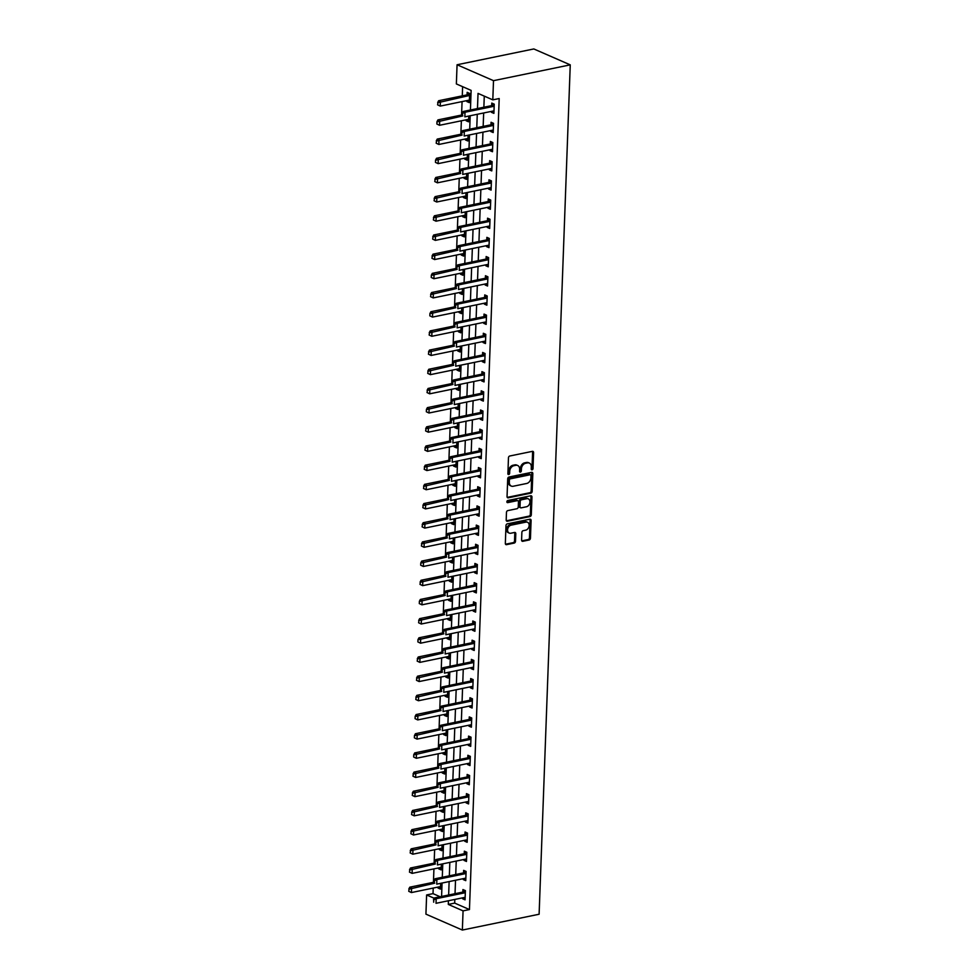 <?xml version="1.0" encoding="UTF-8"?>
<svg xmlns="http://www.w3.org/2000/svg" width="979" height="979" viewBox="0 0 979 979"><rect width="100%" height="100%" fill="white"/><g stroke="black" fill="none" stroke-linecap="round" stroke-linejoin="round"><path stroke-width="1.47" d="M532.087 469.834A1.114 0.832 113.6 0 0 533.004 468.598L533.592 452.604A1.591 1.187 113.6 0 0 532.38 451.356L509.79 456.006A1.591 1.187 113.6 0 0 508.468 457.768L507.893 473.775A1.114 0.832 113.6 0 0 509.643 473.408L509.716 471.34A5.079 3.794 113.6 0 1 513.914 465.698L515.798 465.306A5.079 3.794 113.6 0 1 517.658 465.478A5.079 3.794 113.6 0 1 519.641 469.296L519.568 471.376A1.114 0.832 113.6 0 0 521.317 471.009L521.403 468.941A5.079 3.794 113.6 0 1 525.588 463.287L527.473 462.896A5.079 3.794 113.6 0 1 529.333 463.067A5.079 3.794 113.6 0 1 531.316 466.897L531.242 468.965A1.114 0.832 113.6 0 0 532.087 469.834M531.291 469.345A1.114 0.832 113.6 0 0 532.013 468.17L532.6 452.163A1.591 1.187 113.6 0 0 532.405 451.343M507.93 474.154A1.114 0.832 113.6 0 0 508.664 472.979L508.737 470.911L509.716 471.34M519.616 471.743A1.114 0.832 113.6 0 0 520.338 470.581L520.412 468.513L521.403 468.941M521.599 540.053A1.591 1.187 113.6 0 0 522.798 541.301L529.137 539.992A1.591 1.187 113.6 0 0 530.447 538.23L531.095 520.461A1.591 1.187 113.6 0 0 529.896 519.213L507.293 523.863A1.591 1.187 113.6 0 0 505.984 525.625L505.335 543.406A1.591 1.187 113.6 0 0 506.535 544.654L514.195 543.076A1.591 1.187 113.6 0 0 515.505 541.314L515.786 533.702A1.591 1.187 113.6 0 0 514.587 532.454L510.781 533.237A4.246 3.17 113.6 0 1 509.239 533.09A4.246 3.17 113.6 0 1 507.709 528.905A4.246 3.17 113.6 0 1 511.075 525.172L525.956 522.113A4.246 3.17 113.6 0 1 527.51 522.26A4.246 3.17 113.6 0 1 529.039 526.433A4.246 3.17 113.6 0 1 525.662 530.165L523.19 530.679A1.591 1.187 113.6 0 0 521.868 532.441L521.599 540.053M454.819 899.444L454.684 903.103L469.455 909.552L463.067 910.874L462.357 930.05L539.111 914.239L570.255 64.859L533.812 48.95L457.071 64.761L456.361 83.937L471.132 90.398L470.422 109.991M469.455 909.552L499.192 98.536L492.804 99.858L493.502 80.67L570.255 64.859M530.851 493.147A1.591 1.187 113.6 0 0 532.16 491.385L532.821 473.616A1.591 1.187 113.6 0 0 531.609 472.367L509.019 477.018A1.591 1.187 113.6 0 0 507.709 478.78L507.049 496.561A1.591 1.187 113.6 0 0 508.248 497.809L530.851 493.147L529.872 492.718A1.591 1.187 113.6 0 0 531.181 490.956L531.83 473.175A1.591 1.187 113.6 0 0 531.634 472.355M531.952 497.038L531.303 514.807A1.591 1.187 113.6 0 1 529.994 516.569L507.391 521.232A1.591 1.187 113.6 0 1 506.192 519.984L506.473 512.372A1.591 1.187 113.6 0 1 507.783 510.61L516.949 508.725A1.591 1.187 113.6 0 0 518.258 506.951L518.442 501.909A1.591 1.187 113.6 0 0 517.242 500.661L507.697 502.631A1.114 0.832 113.6 0 1 507.783 500.514L530.753 495.79A1.591 1.187 113.6 0 1 531.952 497.038L530.973 496.598L530.324 514.379L531.303 514.807M484.275 96.126L483.871 107.225M483.663 112.977L483.161 126.401M482.953 132.153L482.463 145.59M482.255 151.341L481.754 164.766M481.546 170.517L481.056 183.954M480.848 189.706L480.359 203.13M480.138 208.882L479.649 222.319M479.441 228.07L478.951 241.495M478.731 247.246L478.241 260.683M478.033 266.435L477.544 279.859M477.324 285.611L476.834 299.048M476.626 304.799L476.137 318.224M475.916 323.976L475.427 337.412M475.219 343.164L474.729 356.589M474.509 362.34L474.02 375.777M473.812 381.529L473.322 394.953M473.114 400.705L472.612 414.141M472.404 419.893L471.915 433.318M471.707 439.069L471.205 452.506M470.997 458.258L470.507 471.682M470.299 477.434L469.798 490.871M469.59 496.622L469.1 510.047M468.892 515.798L468.39 529.235M468.182 534.975L467.693 548.411M467.485 554.163L466.983 567.587M466.775 573.339L466.285 586.776M466.077 592.528L465.588 605.952M465.368 611.704L464.878 625.14M464.67 630.892L464.181 644.317M463.96 650.068L463.471 663.505M463.263 669.257L462.773 682.681M462.553 688.433L462.064 701.87M461.855 707.621L461.366 721.046M461.146 726.797L460.656 740.234M460.448 745.986L459.959 759.41M459.738 765.162L459.249 778.599M459.041 784.35L458.551 797.775M458.343 803.526L457.842 816.963M457.634 822.715L457.144 836.139M456.936 841.891L456.434 855.328M456.226 861.079L455.737 874.504M455.529 880.256L455.027 893.692M491.47 111.361L491.434 112.304L493.905 113.368L494.236 104.166L491.776 103.089L491.678 105.573M490.773 130.55L490.736 131.48L493.196 132.557L493.538 123.342L491.066 122.277L490.981 124.761M490.063 149.726L490.026 150.656L492.498 151.733L492.829 142.53L490.369 141.453L490.283 143.937M489.365 168.914L489.329 169.844L491.788 170.921L492.131 161.706L489.671 160.642L489.573 163.126M488.656 188.09L488.619 189.02L491.091 190.097L491.421 180.895L488.962 179.818L488.876 182.302M487.958 207.279L487.921 208.209L490.381 209.286L490.724 200.071L488.264 199.006L488.166 201.49M487.248 226.455L487.212 227.385L489.684 228.462L490.014 219.259L487.554 218.182L487.469 220.667M486.551 245.643L486.514 246.573L488.974 247.65L489.316 238.435L486.857 237.359L486.759 239.855M485.841 264.82L485.817 265.75L488.276 266.826L488.607 257.624L486.147 256.547L486.061 259.031M485.143 284.008L485.107 284.938L487.566 286.015L487.909 276.8L485.449 275.723L485.351 278.22M484.434 303.184L484.409 304.114L486.869 305.191L487.199 295.988L484.74 294.912L484.654 297.396M483.736 322.372L483.699 323.303L486.159 324.379L486.502 315.165L484.042 314.088L483.944 316.584M483.026 341.549L483.002 342.479L485.462 343.556L485.792 334.353L483.332 333.276L483.247 335.76M482.329 360.737L482.292 361.667L484.752 362.744L485.094 353.529L482.635 352.452L482.537 354.936M481.619 379.913L481.595 380.843L484.054 381.92L484.385 372.718L481.925 371.641L481.839 374.125M480.922 399.102L480.885 400.032L483.345 401.109L483.687 391.894L481.227 390.817L481.13 393.301M480.224 418.278L480.187 419.208L482.647 420.285L482.977 411.082L480.518 410.005L480.432 412.489M479.514 437.466L479.477 438.396L481.937 439.461L482.28 430.258L479.82 429.181L479.722 431.666M478.817 456.642L478.78 457.572L481.24 458.649L481.582 449.447L479.11 448.37L479.025 450.854M478.107 475.831L478.07 476.761L480.53 477.825L480.873 468.623L478.413 467.546L478.315 470.03M477.409 495.007L477.373 495.937L479.832 497.014L480.175 487.811L477.703 486.734L477.617 489.219M476.7 514.183L476.663 515.125L479.135 516.19L479.465 506.987L477.006 505.91L476.908 508.395M476.002 533.371L475.965 534.301L478.425 535.378L478.768 526.164L476.296 525.099L476.21 527.583M475.292 552.548L475.256 553.49L477.728 554.555L478.058 545.352L475.598 544.275L475.513 546.759M474.595 571.736L474.558 572.666L477.018 573.743L477.36 564.528L474.901 563.463L474.803 565.948M473.885 590.912L473.848 591.842L476.32 592.919L476.651 583.717L474.191 582.64L474.105 585.124M473.187 610.101L473.151 611.031L475.61 612.108L475.953 602.893L473.493 601.828L473.395 604.312M472.478 629.277L472.441 630.207L474.913 631.284L475.243 622.081L472.784 621.004L472.698 623.488M471.78 648.465L471.743 649.395L474.203 650.472L474.546 641.257L472.086 640.193L471.988 642.677M471.07 667.641L471.046 668.571L473.506 669.648L473.836 660.446L471.376 659.369L471.291 661.853M470.373 686.83L470.336 687.76L472.796 688.837L473.138 679.622L470.679 678.545L470.581 681.041M469.663 706.006L469.639 706.936L472.098 708.013L472.429 698.81L469.969 697.733L469.883 700.218M468.965 725.194L468.929 726.124L471.388 727.201L471.731 717.986L469.271 716.909L469.174 719.406M468.256 744.37L468.231 745.3L470.691 746.377L471.021 737.175L468.562 736.098L468.476 738.582M467.558 763.559L467.521 764.489L469.981 765.566L470.324 756.351L467.864 755.274L467.766 757.77M466.848 782.735L466.824 783.665L469.284 784.742L469.614 775.539L467.154 774.462L467.069 776.947M466.151 801.923L466.114 802.853L468.574 803.93L468.917 794.715L466.457 793.639L466.359 796.123M465.453 821.1L465.417 822.03L467.876 823.106L468.207 813.904L465.747 812.827L465.661 815.311M464.744 840.288L464.707 841.218L467.167 842.295L467.509 833.08L465.049 832.003L464.952 834.487M464.046 859.464L464.009 860.394L466.469 861.471L466.812 852.268L464.34 851.192L464.254 853.676M463.336 878.652L463.3 879.583L465.759 880.647L466.102 871.445L463.642 870.368L463.544 872.852M462.639 897.829L462.602 898.759L465.062 899.836L465.404 890.633L462.932 889.556L462.847 892.04M462.614 86.666L462.272 95.856M462.064 101.608L461.574 115.032M461.366 120.784L460.864 134.221M460.656 139.973L460.167 153.397M459.959 159.149L459.457 172.585M459.249 178.337L458.759 191.762M458.551 197.513L458.05 210.95M457.842 216.702L457.352 230.126M457.144 235.878L456.642 249.302M456.434 255.054L455.945 268.491M455.737 274.242L455.247 287.667M455.027 293.419L454.537 306.855M454.329 312.607L453.84 326.031M453.62 331.783L453.13 345.22M452.922 350.971L452.433 364.396M452.212 370.148L451.723 383.584M451.515 389.336L451.025 402.761M450.805 408.512L450.316 421.949M450.107 427.701L449.618 441.125M449.398 446.877L448.908 460.314M448.7 466.065L448.211 479.49M448.003 485.241L447.501 498.678M447.293 504.43L446.803 517.854M446.595 523.606L446.094 537.043M445.886 542.794L445.396 556.219M445.188 561.97L444.686 575.407M444.478 581.159L443.989 594.583M443.781 600.335L443.279 613.772M443.071 619.523L442.581 632.948M442.373 638.7L441.872 652.136M441.664 657.888L441.174 671.313M440.966 677.064L440.464 690.489M440.256 696.24L439.767 709.677M439.559 715.429L439.069 728.853M438.849 734.605L438.359 748.042M438.151 753.793L437.662 767.218M437.442 772.969L436.952 786.406M436.744 792.158L436.255 805.582M436.034 811.334L435.545 824.771M435.337 830.522L434.847 843.947M434.627 849.699L434.138 863.135M433.93 868.887L433.44 882.312M433.22 888.063L433.024 893.643L440.146 896.752M466.848 100.617L466.824 101.547L469.284 102.624L469.614 93.421L467.154 92.344L467.069 94.828M466.151 119.805L466.114 120.735L468.574 121.8L468.794 116.036M465.441 138.981L465.417 139.911L467.876 140.988L468.084 135.224M464.744 158.157L464.707 159.1L467.167 160.164L467.387 154.401M464.034 177.346L464.009 178.276L466.469 179.353L466.677 173.589M463.336 196.522L463.3 197.452L465.759 198.529L465.98 192.765M462.626 215.71L462.602 216.64L465.062 217.717L465.27 211.953M461.929 234.887L461.892 235.817L464.352 236.894L464.572 231.13M461.231 254.075L461.195 255.005L463.654 256.082L463.862 250.318M460.522 273.251L460.485 274.181L462.945 275.258L463.165 269.494M459.824 292.44L459.787 293.37L462.247 294.446L462.455 288.683M459.114 311.616L459.078 312.546L461.55 313.623L461.758 307.859M458.417 330.804L458.38 331.734L460.84 332.811L461.048 327.047M457.707 349.98L457.67 350.91L460.142 351.987L460.35 346.223M457.009 369.169L456.973 370.099L459.432 371.176L459.64 365.412M456.3 388.345L456.263 389.275L458.735 390.352L458.943 384.588M455.602 407.533L455.565 408.463L458.025 409.54L458.233 403.764M454.892 426.709L454.856 427.639L457.328 428.716L457.536 422.952M454.195 445.898L454.158 446.828L456.618 447.905L456.826 442.129M453.485 465.074L453.461 466.004L455.92 467.081L456.128 461.317M452.787 484.262L452.751 485.192L455.211 486.269L455.419 480.493M452.078 503.439L452.053 504.369L454.513 505.445L454.721 499.682M451.38 522.627L451.343 523.557L453.803 524.622L454.023 518.858M450.67 541.803L450.646 542.733L453.106 543.81L453.314 538.046M449.973 560.991L449.936 561.922L452.396 562.986L452.616 557.222M449.263 580.168L449.239 581.098L451.698 582.175L451.906 576.411M448.566 599.344L448.529 600.286L450.989 601.351L451.209 595.587M447.856 618.532L447.831 619.462L450.291 620.539L450.499 614.775M447.158 637.708L447.122 638.638L449.581 639.715L449.802 633.951M446.461 656.897L446.424 657.827L448.884 658.904L449.092 653.14M445.751 676.073L445.714 677.003L448.174 678.08L448.394 672.316M445.053 695.261L445.017 696.191L447.476 697.268L447.684 691.504M444.344 714.437L444.307 715.368L446.767 716.444L446.987 710.681M443.646 733.626L443.609 734.556L446.069 735.633L446.277 729.869M442.936 752.802L442.9 753.732L445.372 754.809L445.58 749.045M442.239 771.99L442.202 772.92L444.662 773.997L444.87 768.234M441.529 791.167L441.492 792.097L443.964 793.174L444.172 787.41M440.831 810.355L440.795 811.285L443.254 812.362L443.463 806.598M440.122 829.531L440.085 830.461L442.557 831.538L442.765 825.774M439.424 848.72L439.387 849.65L441.847 850.727L442.055 844.95M438.714 867.896L438.678 868.826L441.15 869.903L441.358 864.139M438.017 887.084L437.98 888.014L440.44 889.091L440.648 883.315M462.357 930.05L425.926 914.141L426.624 894.953L434.235 898.281M433.024 893.643L426.624 894.953M448.419 900.753L448.296 904.412L463.067 910.874M492.804 99.858L478.033 93.397L477.471 108.547M477.262 114.298L476.773 127.723M476.565 133.474L476.063 146.911M475.855 152.663L475.366 166.087M475.158 171.839L474.656 185.276M474.448 191.027L473.958 204.452M473.75 210.204L473.249 223.64M473.041 229.392L472.551 242.816M472.343 248.568L471.841 261.993M471.633 267.744L471.144 281.181M470.936 286.933L470.446 300.357M470.226 306.109L469.736 319.546M469.528 325.297L469.039 338.722M468.819 344.473L468.329 357.91M468.121 363.662L467.632 377.086M467.411 382.838L466.922 396.275M466.714 402.026L466.224 415.451M466.004 421.203L465.514 434.639M465.306 440.391L464.817 453.815M464.597 459.567L464.107 473.004M463.899 478.755L463.41 492.18M463.202 497.932L462.7 511.368M462.492 517.12L462.002 530.545M461.794 536.296L461.293 549.733M461.085 555.485L460.595 568.909M460.387 574.661L459.885 588.098M459.677 593.849L459.188 607.274M458.98 613.025L458.478 626.462M458.27 632.214L457.78 645.638M457.572 651.39L457.071 664.827M456.863 670.578L456.373 684.003M456.165 689.754L455.663 703.179M455.455 708.931L454.966 722.367M454.758 728.119L454.268 741.544M454.048 747.295L453.558 760.732M453.35 766.484L452.861 779.908M452.641 785.66L452.151 799.097M451.943 804.848L451.454 818.273M451.233 824.024L450.744 837.461M450.536 843.213L450.046 856.637M449.826 862.389L449.337 875.826M449.128 881.577L448.639 895.002M493.502 80.67L457.071 64.761M441.578 896.458L442.067 883.034M442.288 877.282L442.777 863.845M442.985 858.093L443.475 844.669M443.683 838.917L444.185 825.481M444.393 819.729L444.882 806.304M445.09 800.553L445.592 787.116M445.8 781.364L446.289 767.94M446.497 762.188L446.999 748.751M447.207 743L447.697 729.575M447.905 723.824L448.406 710.387M448.615 704.635L449.104 691.211M449.312 685.459L449.814 672.022M450.022 666.271L450.511 652.846M450.719 647.095L451.209 633.658M451.429 627.906L451.919 614.482M452.127 608.73L452.616 595.293M452.836 589.542L453.326 576.117M453.534 570.365L454.023 556.929M454.244 551.177L454.733 537.752M454.941 532.001L455.431 518.564M455.651 512.812L456.141 499.388M456.349 493.636L456.838 480.212M457.058 474.46L457.548 461.023M457.756 455.272L458.245 441.847M458.453 436.096L458.955 422.659M459.163 416.907L459.653 403.483M459.861 397.731L460.363 384.294M460.571 378.543L461.06 365.118M461.268 359.366L461.77 345.93M461.978 340.178L462.467 326.753M462.675 321.002L463.177 307.565M463.385 301.813L463.875 288.389M464.083 282.637L464.584 269.201M464.792 263.449L465.282 250.024M465.49 244.273L465.992 230.836M466.2 225.084L466.689 211.66M466.897 205.908L467.387 192.471M467.607 186.72L468.097 173.295M468.305 167.544L468.794 154.107M469.014 148.355L469.504 134.931M469.712 129.179L470.201 115.742M454.684 903.103L448.296 904.412M466.824 101.547L469.345 101.033M466.114 120.735L468.635 120.209M465.417 139.911L467.938 139.397M464.707 159.1L467.228 158.574M464.009 178.276L466.53 177.762M463.3 197.452L465.82 196.938M462.602 216.64L465.123 216.126M461.892 235.817L464.413 235.303M461.195 255.005L463.716 254.479M460.485 274.181L463.006 273.667M459.787 293.37L462.308 292.843M459.078 312.546L461.598 312.032M458.38 331.734L460.901 331.208M457.67 350.91L460.191 350.396M456.973 370.099L459.494 369.572M456.263 389.275L458.784 388.761M455.565 408.463L458.086 407.937M454.856 427.639L457.377 427.125M454.158 446.828L456.679 446.302M453.461 466.004L455.969 465.49M452.751 485.192L455.272 484.666M452.053 504.369L454.574 503.855M451.343 523.557L453.864 523.031M450.646 542.733L453.167 542.219M449.936 561.922L452.457 561.395M449.239 581.098L451.76 580.584M448.529 600.286L451.05 599.76M447.831 619.462L450.352 618.948M447.122 638.638L449.642 638.124M446.424 657.827L448.945 657.313M445.714 677.003L448.235 676.489M445.017 696.191L447.538 695.677M444.307 715.368L446.828 714.854M443.609 734.556L446.13 734.03M442.9 753.732L445.421 753.218M442.202 772.92L444.723 772.394M441.492 792.097L444.013 791.583M440.795 811.285L443.316 810.759M440.085 830.461L442.606 829.947M439.387 849.65L441.908 849.123M438.678 868.826L441.199 868.312M437.98 888.014L440.501 887.488M491.434 112.304L493.954 111.777M490.736 131.48L493.257 130.966M490.026 150.656L492.547 150.142M489.329 169.844L491.85 169.33M488.619 189.02L491.14 188.506M487.921 208.209L490.442 207.683M487.212 227.385L489.733 226.871M486.514 246.573L489.035 246.047M485.817 265.75L488.325 265.236M485.107 284.938L487.628 284.412M484.409 304.114L486.93 303.6M483.699 323.303L486.22 322.776M483.002 342.479L485.523 341.965M482.292 361.667L484.813 361.141M481.595 380.843L484.115 380.329M480.885 400.032L483.406 399.505M480.187 419.208L482.708 418.694M479.477 438.396L481.998 437.87M478.78 457.572L481.301 457.058M478.07 476.761L480.591 476.235M477.373 495.937L479.894 495.423M476.663 515.125L479.184 514.599M475.965 534.301L478.486 533.788M475.256 553.49L477.776 552.964M474.558 572.666L477.079 572.152M473.848 591.842L476.369 591.328M473.151 611.031L475.672 610.517M472.441 630.207L474.962 629.693M471.743 649.395L474.264 648.869M471.046 668.571L473.555 668.057M470.336 687.76L472.857 687.234M469.639 706.936L472.159 706.422M468.929 726.124L471.45 725.598M468.231 745.3L470.752 744.786M467.521 764.489L470.042 763.963M466.824 783.665L469.345 783.151M466.114 802.853L468.635 802.327M465.417 822.03L467.938 821.516M464.707 841.218L467.228 840.692M464.009 860.394L466.53 859.88M463.3 879.583L465.82 879.056M462.602 898.759L465.123 898.245M529.333 463.067L528.342 462.639A5.079 3.794 113.6 0 0 526.494 462.467L527.473 462.896M520.412 468.513A5.079 3.794 113.6 0 1 524.609 462.859L526.494 462.467M517.658 465.478L516.667 465.049A5.079 3.794 113.6 0 0 514.819 464.878L515.798 465.306M508.737 470.911A5.079 3.794 113.6 0 1 512.935 465.27L514.819 464.878M508.248 497.809L507.269 497.381A1.591 1.187 113.6 0 0 507.269 497.381L529.872 492.718M530.997 475.635A1.114 0.832 113.6 0 0 530.153 474.754L510.316 478.841A1.114 0.832 113.6 0 0 509.398 480.077L509.325 482.268A5.079 3.794 113.6 0 0 511.307 486.086A5.079 3.794 113.6 0 0 513.167 486.257L526.726 483.467A5.079 3.794 113.6 0 0 530.912 477.813L530.997 475.635M529.884 474.631A1.114 0.832 113.6 0 0 529.174 474.325L530.153 474.754M511.307 486.086L510.328 485.657A5.079 3.794 113.6 0 1 508.334 481.827L508.419 479.649A1.114 0.832 113.6 0 1 509.337 478.413L529.174 474.325M507.391 521.232L506.412 520.804A1.591 1.187 113.6 0 0 506.412 520.804L529.015 516.141A1.591 1.187 113.6 0 0 530.324 514.379M517.818 500.71L516.839 500.281A1.591 1.187 113.6 0 0 516.263 500.232L506.914 502.154M526.457 506.767A4.246 3.17 113.6 0 0 529.835 503.022A4.246 3.17 113.6 0 0 528.305 498.849A4.246 3.17 113.6 0 0 526.751 498.703L521.513 499.779A1.591 1.187 113.6 0 0 520.204 501.542L520.02 506.596A1.591 1.187 113.6 0 0 521.22 507.844L526.457 506.767M528.305 498.849L527.314 498.421A4.246 3.17 113.6 0 0 525.772 498.274L526.751 498.703M520.644 507.783L519.653 507.355A1.591 1.187 113.6 0 1 519.029 506.167L519.213 501.113A1.591 1.187 113.6 0 1 520.534 499.351L525.772 498.274M530.973 496.598A1.591 1.187 113.6 0 0 530.777 495.778M527.51 522.26L526.518 521.819A4.246 3.17 113.6 0 0 524.977 521.685L525.956 522.113M509.239 533.09L508.248 532.662A4.246 3.17 113.6 0 1 506.718 528.476A4.246 3.17 113.6 0 1 510.096 524.744L524.977 521.685M506.535 544.654L505.556 544.226A1.591 1.187 113.6 0 0 505.556 544.226L513.204 542.647A1.591 1.187 113.6 0 0 514.526 540.873L514.795 533.274A1.591 1.187 113.6 0 0 514.599 532.454M522.798 541.301L521.807 540.873A1.591 1.187 113.6 0 0 521.807 540.873L528.146 539.564A1.591 1.187 113.6 0 0 529.455 537.801L530.116 520.02A1.591 1.187 113.6 0 0 529.92 519.2M469.553 93.384L467.167 94.767A1.615 1.212 -66.4 0 1 466.775 94.926L438.641 100.727L440.403 101.498L440.244 106.099L468.378 100.299A1.615 1.212 -66.4 0 1 468.77 100.299L469.357 100.396M437.882 104.973L440.244 106.099L437.589 104.839L437.968 102.673L437.589 104.839M469.553 95.196L468.941 95.55A1.615 1.212 -66.4 0 1 468.549 95.697L437.968 102.673M437.674 102.538L438.641 100.727M462.577 113.417L462.504 115.718L462.577 113.417L465.025 112.242L463.251 111.471L491.397 105.671A1.615 1.212 113.6 0 0 491.788 105.524L494.175 104.141M493.979 111.153L493.379 111.043A1.615 1.212 113.6 0 0 493 111.055L464.854 116.844L465.025 112.242L493.171 106.454A1.615 1.212 113.6 0 0 493.563 106.295L494.175 105.94M463.251 111.471L462.284 113.283M462.235 114.898L437.931 119.903L439.706 120.674L439.534 125.288L467.681 119.487A1.615 1.212 -66.4 0 1 468.06 119.475L468.66 119.585M437.172 124.149L439.534 125.288L436.879 124.027L436.964 121.714L436.879 124.027M462.798 115.914L437.258 121.849M436.964 121.714L437.931 119.903M461.525 134.086L437.234 139.091L438.996 139.862L438.837 144.464L466.971 138.663A1.615 1.212 -66.4 0 1 467.362 138.663L467.95 138.761M436.475 143.338L438.837 144.464L436.181 143.203L436.561 141.037L436.181 143.203M462.1 135.102L436.561 141.037M436.267 140.903L437.234 139.091M460.828 153.262L436.524 158.268L438.298 159.039L438.127 163.64L466.273 157.852A1.615 1.212 -66.4 0 1 466.653 157.839L467.252 157.949M435.765 162.514L438.127 163.64L435.471 162.392L435.557 160.079L435.471 162.392M461.39 154.278L435.851 160.213M435.557 160.079L436.524 158.268M461.88 132.593L461.794 134.906L461.88 132.593L464.327 131.431L462.553 130.648L490.687 124.859A1.615 1.212 113.6 0 0 491.079 124.7L493.477 123.317M493.281 130.329L492.682 130.231A1.615 1.212 113.6 0 0 492.302 130.231L464.156 136.032L464.327 131.431L492.461 125.63A1.615 1.212 113.6 0 0 492.853 125.483L493.465 125.128M462.553 130.648L461.586 132.471M461.182 151.782L461.097 154.082L461.182 151.782L463.618 150.607L461.843 149.836L489.989 144.035A1.615 1.212 113.6 0 0 490.381 143.889L492.767 142.506M492.572 149.518L491.984 149.408A1.615 1.212 113.6 0 0 491.593 149.42L463.446 155.208L463.618 150.607L491.764 144.806A1.615 1.212 113.6 0 0 492.156 144.659L492.767 144.305M461.843 149.836L460.876 151.647M460.473 170.958L460.387 173.259L460.473 170.958L462.92 169.795L461.146 169.012L489.292 163.224A1.615 1.212 113.6 0 0 489.671 163.065L492.07 161.682M491.874 168.694L491.274 168.596A1.615 1.212 113.6 0 0 490.895 168.596L462.749 174.397L462.92 169.795L491.054 163.995A1.615 1.212 113.6 0 0 491.446 163.848L492.058 163.481M461.146 169.012L460.179 170.835M460.118 172.451L435.826 177.456L437.589 178.227L437.429 182.828L465.563 177.028A1.615 1.212 -66.4 0 1 465.955 177.028L466.542 177.126M435.068 181.702L437.429 182.828L434.774 181.568L435.153 179.39L434.774 181.568M460.693 173.467L435.153 179.39M434.86 179.267L435.826 177.456M459.775 190.146L459.689 192.447L459.775 190.146L462.21 188.971L460.436 188.201L488.582 182.4A1.615 1.212 113.6 0 0 488.974 182.253L491.36 180.87M491.164 187.882L490.577 187.772A1.615 1.212 113.6 0 0 490.185 187.784L462.039 193.573L462.21 188.971L490.357 183.171A1.615 1.212 113.6 0 0 490.748 183.024L491.36 182.669M460.436 188.201L459.469 190.012M459.42 191.627L435.117 196.632L436.891 197.403L436.72 202.004L464.866 196.216A1.615 1.212 -66.4 0 1 465.245 196.204L465.845 196.314M434.358 200.879L436.72 202.004L434.064 200.744L434.443 198.578L434.064 200.744M459.995 192.643L434.443 198.578M434.15 198.443L435.117 196.632M458.71 210.803L434.419 215.808L436.193 216.592L436.022 221.193L464.156 215.392A1.615 1.212 -66.4 0 1 464.548 215.392L465.147 215.49M433.66 220.067L436.022 221.193L433.367 219.932L433.746 217.754L433.367 219.932M459.286 211.831L433.746 217.754M433.452 217.632L434.419 215.808M458.013 229.992L433.709 234.997L435.484 235.768L435.312 240.369L463.459 234.581A1.615 1.212 -66.4 0 1 463.838 234.568L464.438 234.679M432.951 239.243L435.312 240.369L432.657 239.109L433.036 236.942L432.657 239.109M458.588 231.007L433.036 236.942M432.742 236.808L433.709 234.997M457.303 249.168L433.012 254.173L434.786 254.956L434.615 259.557L462.749 253.757A1.615 1.212 -66.4 0 1 463.14 253.757L463.74 253.855M432.253 258.419L434.615 259.557L431.959 258.297L432.339 256.119L431.959 258.297M457.878 250.196L432.339 256.119M432.045 255.996L433.012 254.173M456.606 268.356L432.302 273.361L434.076 274.132L433.905 278.734L462.051 272.945A1.615 1.212 -66.4 0 1 462.431 272.933L463.03 273.043M431.555 277.608L433.905 278.734L431.249 277.473L431.335 275.172L431.249 277.473M457.181 269.372L431.629 275.307M431.335 275.172L432.302 273.361M459.065 209.322L458.98 211.623L459.065 209.322L461.513 208.16L459.738 207.377L487.885 201.588A1.615 1.212 113.6 0 0 488.264 201.429L490.663 200.046M490.467 207.058L489.867 206.948A1.615 1.212 113.6 0 0 489.488 206.961L461.342 212.761L461.513 208.16L489.647 202.359A1.615 1.212 113.6 0 0 490.038 202.2L490.65 201.845M459.738 207.377L458.772 209.2M458.368 228.511L458.282 230.811L458.368 228.511L460.803 227.336L459.029 226.565L487.175 220.764A1.615 1.212 113.6 0 0 487.566 220.618L489.953 219.235M489.757 226.247L489.17 226.137A1.615 1.212 113.6 0 0 488.778 226.149L460.644 231.937L460.803 227.336L488.949 221.535A1.615 1.212 113.6 0 0 489.341 221.389L489.953 221.034M459.029 226.565L458.062 228.376M457.658 247.687L457.572 249.988L457.658 247.687L460.106 246.524L458.331 245.741L486.477 239.953A1.615 1.212 113.6 0 0 486.869 239.794L489.255 238.411M489.059 245.423L488.46 245.313A1.615 1.212 113.6 0 0 488.08 245.325L459.934 251.126L460.106 246.524L488.24 240.724A1.615 1.212 113.6 0 0 488.631 240.565L489.243 240.21M458.331 245.741L457.364 247.565M456.96 266.875L456.875 269.176L456.96 266.875L459.396 265.701L457.634 264.93L485.768 259.129A1.615 1.212 113.6 0 0 486.159 258.982L488.545 257.599M488.35 264.611L487.762 264.501A1.615 1.212 113.6 0 0 487.371 264.514L459.237 270.302L459.396 265.701L487.542 259.9A1.615 1.212 113.6 0 0 487.934 259.753L488.545 259.398M457.634 264.93L456.667 266.741M456.251 286.052L456.165 288.352L456.251 286.052L458.698 284.889L456.924 284.106L485.07 278.317A1.615 1.212 113.6 0 0 485.462 278.158L487.848 276.776M487.652 283.788L487.052 283.677A1.615 1.212 113.6 0 0 486.673 283.69L458.527 289.49L458.698 284.889L486.844 279.088A1.615 1.212 113.6 0 0 487.224 278.929L487.848 278.574M456.924 284.106L455.957 285.929M455.896 287.532L431.604 292.537L433.379 293.321L433.207 297.922L461.342 292.121A1.615 1.212 -66.4 0 1 461.733 292.109L462.333 292.219M430.846 296.784L433.207 297.922L430.552 296.661L430.931 294.483L430.552 296.661M456.471 288.56L430.931 294.483M430.638 294.361L431.604 292.537M455.553 305.24L455.468 307.541L455.553 305.24L457.988 304.065L456.226 303.294L484.36 297.494A1.615 1.212 113.6 0 0 484.752 297.347L487.138 295.964M486.942 302.976L486.355 302.866A1.615 1.212 113.6 0 0 485.963 302.878L457.829 308.666L457.988 304.065L486.135 298.265A1.615 1.212 113.6 0 0 486.526 298.118L487.138 297.763M456.226 303.294L455.259 305.105M455.198 306.721L430.895 311.726L432.669 312.497L432.498 317.098L460.644 311.31A1.615 1.212 -66.4 0 1 461.023 311.298L461.623 311.408M430.148 315.972L432.498 317.098L429.842 315.838L429.928 313.537L429.842 315.838M455.773 307.736L430.222 313.672M429.928 313.537L430.895 311.726M454.843 324.416L454.758 326.717L454.843 324.416L457.291 323.254L455.516 322.47L483.663 316.682A1.615 1.212 113.6 0 0 484.054 316.523L486.441 315.14M486.245 322.152L485.645 322.042A1.615 1.212 113.6 0 0 485.266 322.054L457.12 327.855L457.291 323.254L485.437 317.453A1.615 1.212 113.6 0 0 485.817 317.294L486.441 316.939M455.516 322.47L454.55 324.294M454.489 325.897L430.197 330.902L431.972 331.685L431.8 336.286L459.934 330.486A1.615 1.212 -66.4 0 1 460.326 330.474L460.925 330.584M429.438 335.148L431.8 336.286L429.145 335.026L429.524 332.848L429.145 335.026M455.064 326.925L429.524 332.848M429.23 332.725L430.197 330.902M454.146 343.605L454.06 345.905L454.146 343.605L456.581 342.43L454.819 341.659L482.953 335.858A1.615 1.212 113.6 0 0 483.345 335.711L485.731 334.316M485.535 341.341L484.948 341.23A1.615 1.212 113.6 0 0 484.556 341.23L456.422 347.031L456.581 342.43L484.727 336.629A1.615 1.212 113.6 0 0 485.119 336.482L485.731 336.127M454.819 341.659L453.852 343.47M453.791 345.085L429.487 350.09L431.262 350.861L431.09 355.463L459.237 349.674A1.615 1.212 -66.4 0 1 459.616 349.662L460.216 349.772M428.741 354.337L431.09 355.463L428.435 354.202L428.826 352.036L428.435 354.202M454.366 346.101L428.826 352.036M428.521 351.902L429.487 350.09M453.436 362.781L453.35 365.081L453.436 362.781L455.884 361.606L454.109 360.835L482.255 355.034A1.615 1.212 113.6 0 0 482.647 354.887L485.033 353.505M484.838 360.517L484.238 360.407A1.615 1.212 113.6 0 0 483.859 360.419L455.712 366.219L455.884 361.606L484.03 355.818A1.615 1.212 113.6 0 0 484.409 355.658L485.033 355.304M454.109 360.835L453.142 362.658M453.081 364.261L428.79 369.267L430.564 370.05L430.393 374.651L458.539 368.85A1.615 1.212 -66.4 0 1 458.918 368.838L459.518 368.948M428.031 373.513L430.393 374.651L427.737 373.391L428.117 371.212L427.737 373.391M453.656 365.289L428.117 371.212M427.823 371.09L428.79 369.267M452.739 381.969L452.653 384.27L452.739 381.969L455.186 380.794L453.412 380.023L481.546 374.223A1.615 1.212 113.6 0 0 481.937 374.076L484.324 372.681M484.14 379.693L483.54 379.595A1.615 1.212 113.6 0 0 483.149 379.595L455.015 385.396L455.186 380.794L483.32 374.994A1.615 1.212 113.6 0 0 483.712 374.847L484.324 374.492M453.412 380.023L452.445 381.834M452.384 383.45L428.08 388.455L429.854 389.226L429.683 393.827L457.829 388.027A1.615 1.212 -66.4 0 1 458.221 388.027L458.808 388.137M427.333 392.701L429.683 393.827L427.04 392.567L427.419 390.401L427.04 392.567M452.959 384.466L427.419 390.401M427.113 390.266L428.08 388.455M452.029 401.145L451.943 403.446L452.029 401.145L454.476 399.97L452.702 399.199L480.848 393.399A1.615 1.212 113.6 0 0 481.24 393.252L483.626 391.869M483.43 398.881L482.831 398.771A1.615 1.212 113.6 0 0 482.451 398.783L454.305 404.584L454.476 399.97L482.623 394.182A1.615 1.212 113.6 0 0 483.014 394.023L483.626 393.668M452.702 399.199L451.735 401.023M451.674 402.626L427.382 407.631L429.157 408.414L428.986 413.016L457.132 407.215A1.615 1.212 -66.4 0 1 457.511 407.203L458.111 407.313M426.624 411.878L428.986 413.016L426.33 411.755L426.416 409.455L426.33 411.755M452.249 403.654L426.709 409.577M426.416 409.455L427.382 407.631M450.976 421.814L426.673 426.82L428.447 427.59L428.276 432.192L456.422 426.391A1.615 1.212 -66.4 0 1 456.814 426.391L457.401 426.489M425.926 431.066L428.276 432.192L425.632 430.931L426.012 428.765L425.632 430.931M451.552 422.83L426.012 428.765M425.706 428.631L426.673 426.82M450.267 440.991L425.975 445.996L427.75 446.767L427.578 451.38L455.724 445.58A1.615 1.212 -66.4 0 1 456.104 445.567L456.703 445.678M425.216 450.242L427.578 451.38L424.923 450.12L425.302 447.941L424.923 450.12M450.842 442.018L425.302 447.941M425.008 447.819L425.975 445.996M449.569 460.179L425.265 465.184L427.04 465.955L426.881 470.556L455.015 464.756A1.615 1.212 -66.4 0 1 455.406 464.756L455.994 464.854M424.519 469.43L426.881 470.556L424.225 469.296L424.605 467.13L424.225 469.296M450.144 461.195L424.605 467.13M424.299 466.995L425.265 465.184M448.859 479.355L424.568 484.36L426.342 485.131L426.171 489.745L454.317 483.944A1.615 1.212 -66.4 0 1 454.697 483.932L455.296 484.042M423.809 488.607L426.171 489.745L423.515 488.484L423.895 486.306L423.515 488.484M449.434 480.383L423.895 486.306M423.601 486.184L424.568 484.36M448.162 498.544L423.87 503.549L425.632 504.32L425.473 508.921L453.607 503.12A1.615 1.212 -66.4 0 1 453.999 503.12L454.586 503.218M423.112 507.795L425.473 508.921L422.818 507.66L423.197 505.494L422.818 507.66M448.737 499.559L423.197 505.494M422.904 505.36L423.87 503.549M447.464 517.72L423.161 522.725L424.935 523.496L424.764 528.109L452.91 522.309A1.615 1.212 -66.4 0 1 453.289 522.296L453.889 522.407M422.402 526.971L424.764 528.109L422.108 526.849L422.487 524.671L422.108 526.849M448.027 518.748L422.487 524.671M422.194 524.548L423.161 522.725M446.754 536.908L422.463 541.913L424.225 542.684L424.066 547.285L452.2 541.485A1.615 1.212 -66.4 0 1 452.592 541.485L453.179 541.583M421.704 546.16L424.066 547.285L421.411 546.025L421.79 543.859L421.411 546.025M447.33 537.924L421.79 543.859M421.496 543.724L422.463 541.913M446.057 556.084L421.753 561.089L423.528 561.86L423.356 566.474L451.503 560.673A1.615 1.212 -66.4 0 1 451.882 560.661L452.482 560.771M420.994 565.336L423.356 566.474L420.701 565.213L420.786 562.901L420.701 565.213M446.62 557.1L421.08 563.035M420.786 562.901L421.753 561.089M445.347 575.273L421.056 580.278L422.818 581.049L422.659 585.65L450.793 579.849A1.615 1.212 -66.4 0 1 451.184 579.849L451.772 579.947M420.297 584.524L422.659 585.65L420.003 584.39L420.383 582.224L420.003 584.39M445.922 576.288L420.383 582.224M420.089 582.089L421.056 580.278M444.65 594.449L420.346 599.454L422.12 600.225L421.949 604.826L450.095 599.038A1.615 1.212 -66.4 0 1 450.475 599.026L451.074 599.136M419.587 603.7L421.949 604.826L419.293 603.578L419.379 601.265L419.293 603.578M445.225 595.465L419.673 601.4M419.379 601.265L420.346 599.454M443.94 613.637L419.648 618.642L421.423 619.413L421.251 624.015L449.385 618.214A1.615 1.212 -66.4 0 1 449.777 618.214L450.377 618.312M418.89 622.889L421.251 624.015L418.596 622.754L418.975 620.576L418.596 622.754M444.515 614.653L418.975 620.576M418.682 620.453L419.648 618.642M443.242 632.813L418.939 637.818L420.713 638.589L420.542 643.191L448.688 637.402A1.615 1.212 -66.4 0 1 449.067 637.39L449.667 637.5M418.18 642.065L420.542 643.191L417.886 641.943L417.972 639.63L417.886 641.943M443.817 633.829L418.266 639.764M417.972 639.63L418.939 637.818M442.532 651.99L418.241 656.995L420.015 657.778L419.844 662.379L447.978 656.579A1.615 1.212 -66.4 0 1 448.37 656.579L448.969 656.676M417.482 661.253L419.844 662.379L417.189 661.119L417.568 658.94L417.189 661.119M443.108 653.017L417.568 658.94M417.274 658.818L418.241 656.995M441.835 671.178L417.531 676.183L419.306 676.954L419.134 681.555L447.281 675.767A1.615 1.212 -66.4 0 1 447.66 675.755L448.26 675.865M416.773 680.429L419.134 681.555L416.479 680.295L416.858 678.129L416.479 680.295M442.41 672.194L416.858 678.129M416.564 677.994L417.531 676.183M441.125 690.354L416.834 695.359L418.608 696.142L418.437 700.744L446.571 694.943A1.615 1.212 -66.4 0 1 446.962 694.943L447.562 695.041M416.075 699.606L418.437 700.744L415.781 699.483L416.161 697.305L415.781 699.483M441.7 691.382L416.161 697.305M415.867 697.183L416.834 695.359M440.428 709.542L416.124 714.548L417.898 715.319L417.727 719.92L445.873 714.132A1.615 1.212 -66.4 0 1 446.253 714.119L446.852 714.229M415.377 718.794L417.727 719.92L415.072 718.659L415.157 716.359L415.072 718.659M441.003 710.558L415.451 716.493M415.157 716.359L416.124 714.548M439.718 728.719L415.426 733.724L417.201 734.507L417.03 739.108L445.164 733.308A1.615 1.212 -66.4 0 1 445.555 733.295L446.155 733.406M414.668 737.97L417.03 739.108L414.374 737.848L414.46 735.547L414.374 737.848M440.293 729.747L414.753 735.67M414.46 735.547L415.426 733.724M451.331 420.334L451.246 422.634L451.331 420.334L453.779 419.159L452.004 418.388L480.138 412.587A1.615 1.212 113.6 0 0 480.53 412.44L482.916 411.045M482.733 418.057L482.133 417.96A1.615 1.212 113.6 0 0 481.741 417.96L453.607 423.76L453.779 419.159L481.913 413.358A1.615 1.212 113.6 0 0 482.304 413.211L482.916 412.857M452.004 418.388L451.038 420.199M450.621 439.51L450.536 441.81L450.621 439.51L453.069 438.335L451.295 437.564L479.441 431.763A1.615 1.212 113.6 0 0 479.832 431.617L482.219 430.234M482.023 437.246L481.423 437.136A1.615 1.212 113.6 0 0 481.044 437.148L452.898 442.949L453.069 438.335L481.215 432.547A1.615 1.212 113.6 0 0 481.607 432.388L482.219 432.033M451.295 437.564L450.328 439.387M449.924 458.698L449.838 460.999L449.924 458.698L452.371 457.523L450.597 456.752L478.731 450.952A1.615 1.212 113.6 0 0 479.123 450.793L481.509 449.41M481.325 456.422L480.726 456.324A1.615 1.212 113.6 0 0 480.334 456.324L452.2 462.125L452.371 457.523L480.505 451.723A1.615 1.212 113.6 0 0 480.897 451.576L481.509 451.221M450.597 456.752L449.63 458.564M449.214 477.874L449.141 480.175L449.214 477.874L451.662 476.7L449.887 475.929L478.033 470.128A1.615 1.212 113.6 0 0 478.425 469.981L480.811 468.598M480.616 475.61L480.016 475.5A1.615 1.212 113.6 0 0 479.637 475.513L451.49 481.313L451.662 476.7L479.808 470.911A1.615 1.212 113.6 0 0 480.199 470.752L480.811 470.397M449.887 475.929L448.92 477.74M448.517 497.063L448.431 499.363L448.517 497.063L450.964 495.888L449.19 495.117L477.324 489.316A1.615 1.212 113.6 0 0 477.715 489.157L480.114 487.775M479.918 494.787L479.318 494.689A1.615 1.212 113.6 0 0 478.927 494.689L450.793 500.489L450.964 495.888L479.098 490.087A1.615 1.212 113.6 0 0 479.49 489.941L480.102 489.586M449.19 495.117L448.223 496.928M447.807 516.239L447.733 518.54L447.807 516.239L450.254 515.064L448.48 514.293L476.626 508.493A1.615 1.212 113.6 0 0 477.018 508.346L479.404 506.963M479.208 513.975L478.609 513.865A1.615 1.212 113.6 0 0 478.229 513.877L450.083 519.678L450.254 515.064L478.401 509.276A1.615 1.212 113.6 0 0 478.792 509.117L479.404 508.762M448.48 514.293L447.513 516.104M447.109 535.415L447.024 537.728L447.109 535.415L449.557 534.253L447.782 533.482L475.916 527.681A1.615 1.212 113.6 0 0 476.308 527.522L478.707 526.139M478.511 533.151L477.911 533.053A1.615 1.212 113.6 0 0 477.532 533.053L449.385 538.854L449.557 534.253L477.691 528.452A1.615 1.212 113.6 0 0 478.082 528.305L478.694 527.95M447.782 533.482L446.816 535.293M446.412 554.603L446.326 556.904L446.412 554.603L448.847 553.429L447.073 552.658L475.219 546.857A1.615 1.212 113.6 0 0 475.61 546.71L477.997 545.327M477.801 552.34L477.201 552.229A1.615 1.212 113.6 0 0 476.822 552.242L448.676 558.03L448.847 553.429L476.993 547.64A1.615 1.212 113.6 0 0 477.385 547.481L477.997 547.126M447.073 552.658L446.106 554.469M445.702 573.78L445.616 576.093L445.702 573.78L448.149 572.617L446.375 571.834L474.521 566.046A1.615 1.212 113.6 0 0 474.901 565.886L477.299 564.504M477.103 571.516L476.504 571.418A1.615 1.212 113.6 0 0 476.124 571.418L447.978 577.218L448.149 572.617L476.283 566.817A1.615 1.212 113.6 0 0 476.675 566.67L477.287 566.315M446.375 571.834L445.408 573.657M445.004 592.968L444.919 595.269L445.004 592.968L447.44 591.793L445.665 591.022L473.812 585.222A1.615 1.212 113.6 0 0 474.203 585.075L476.589 583.692M476.394 590.704L475.806 590.594A1.615 1.212 113.6 0 0 475.415 590.606L447.268 596.395L447.44 591.793L475.586 585.993A1.615 1.212 113.6 0 0 475.978 585.846L476.589 585.491M445.665 591.022L444.699 592.833M444.295 612.144L444.209 614.445L444.295 612.144L446.742 610.982L444.968 610.198L473.114 604.41A1.615 1.212 113.6 0 0 473.493 604.251L475.892 602.868M475.696 609.88L475.096 609.782A1.615 1.212 113.6 0 0 474.717 609.782L446.571 615.583L446.742 610.982L474.876 605.181A1.615 1.212 113.6 0 0 475.268 605.034L475.88 604.679M444.968 610.198L444.001 612.022M443.597 631.333L443.511 633.633L443.597 631.333L446.032 630.158L444.258 629.387L472.404 623.586A1.615 1.212 113.6 0 0 472.796 623.439L475.182 622.057M474.986 629.069L474.399 628.959A1.615 1.212 113.6 0 0 474.007 628.971L445.873 634.759L446.032 630.158L474.179 624.357A1.615 1.212 113.6 0 0 474.57 624.21L475.182 623.856M444.258 629.387L443.291 631.198M442.887 650.509L442.802 652.809L442.887 650.509L445.335 649.346L443.56 648.563L471.707 642.775A1.615 1.212 113.6 0 0 472.086 642.616L474.485 641.233M474.289 648.245L473.689 648.135A1.615 1.212 113.6 0 0 473.31 648.147L445.164 653.948L445.335 649.346L473.469 643.546A1.615 1.212 113.6 0 0 473.86 643.387L474.472 643.032M443.56 648.563L442.594 650.386M442.19 669.697L442.104 671.998L442.19 669.697L444.625 668.522L442.851 667.751L470.997 661.951A1.615 1.212 113.6 0 0 471.388 661.804L473.775 660.421M473.579 667.433L472.992 667.323A1.615 1.212 113.6 0 0 472.6 667.335L444.466 673.124L444.625 668.522L472.771 662.722A1.615 1.212 113.6 0 0 473.163 662.575L473.775 662.22M442.851 667.751L441.896 669.563M441.48 688.873L441.394 691.174L441.48 688.873L443.928 687.711L442.153 686.928L470.299 681.139A1.615 1.212 113.6 0 0 470.691 680.98L473.077 679.597M472.881 686.609L472.282 686.499A1.615 1.212 113.6 0 0 471.902 686.512L443.756 692.312L443.928 687.711L472.062 681.91A1.615 1.212 113.6 0 0 472.453 681.751L473.065 681.396M442.153 686.928L441.186 688.751M440.783 708.062L440.697 710.362L440.783 708.062L443.218 706.887L441.456 706.116L469.59 700.315A1.615 1.212 113.6 0 0 469.981 700.169L472.367 698.786M472.172 705.798L471.584 705.688A1.615 1.212 113.6 0 0 471.193 705.7L443.059 711.488L443.218 706.887L471.364 701.086A1.615 1.212 113.6 0 0 471.756 700.94L472.367 700.585M441.456 706.116L440.489 707.927M440.073 727.238L439.987 729.539L440.073 727.238L442.52 726.075L440.746 725.292L468.892 719.504A1.615 1.212 113.6 0 0 469.284 719.345L471.67 717.962M471.474 724.974L470.875 724.864A1.615 1.212 113.6 0 0 470.495 724.876L442.349 730.677L442.52 726.075L470.666 720.275A1.615 1.212 113.6 0 0 471.046 720.116L471.67 719.761M440.746 725.292L439.779 727.116M439.375 746.426L439.29 748.727L439.375 746.426L441.81 745.252L440.048 744.481L468.182 738.68A1.615 1.212 113.6 0 0 468.574 738.533L470.96 737.15M470.764 744.162L470.177 744.052A1.615 1.212 113.6 0 0 469.785 744.064L441.651 749.853L441.81 745.252L469.957 739.451A1.615 1.212 113.6 0 0 470.348 739.304L470.96 738.949M440.048 744.481L439.081 746.292M439.02 747.907L414.717 752.912L416.491 753.683L416.32 758.284L444.466 752.496A1.615 1.212 -66.4 0 1 444.845 752.484L445.445 752.594M413.97 757.159L416.32 758.284L413.664 757.024L413.75 754.723L413.664 757.024M439.595 748.923L414.044 754.858M413.75 754.723L414.717 752.912M438.665 765.602L438.58 767.903L438.665 765.602L441.113 764.44L439.338 763.657L467.485 757.868A1.615 1.212 113.6 0 0 467.876 757.709L470.263 756.326M470.067 763.339L469.467 763.228A1.615 1.212 113.6 0 0 469.088 763.241L440.942 769.041L441.113 764.44L469.259 758.639A1.615 1.212 113.6 0 0 469.639 758.48L470.263 758.125M439.338 763.657L438.372 765.48M438.311 767.083L414.019 772.088L415.794 772.872L415.622 777.473L443.768 771.672A1.615 1.212 -66.4 0 1 444.148 771.66L444.747 771.77M413.26 776.335L415.622 777.473L412.967 776.212L413.346 774.034L412.967 776.212M438.886 768.111L413.346 774.034M413.052 773.912L414.019 772.088M437.968 784.791L437.882 787.092L437.968 784.791L440.403 783.616L438.641 782.845L466.775 777.045A1.615 1.212 113.6 0 0 467.167 776.898L469.553 775.503M469.369 782.527L468.77 782.417A1.615 1.212 113.6 0 0 468.378 782.417L440.244 788.217L440.403 783.616L468.549 777.815A1.615 1.212 113.6 0 0 468.941 777.669L469.553 777.314M438.641 782.845L437.674 784.656M437.613 786.272L413.309 791.277L415.084 792.048L414.912 796.649L443.059 790.861A1.615 1.212 -66.4 0 1 443.45 790.848L444.038 790.959M412.563 795.523L414.912 796.649L412.257 795.389L412.648 793.223L412.257 795.389M438.188 787.287L412.648 793.223M412.343 793.088L413.309 791.277M437.258 803.967L437.172 806.268L437.258 803.967L439.706 802.792L437.931 802.021L466.077 796.233A1.615 1.212 113.6 0 0 466.469 796.074L468.855 794.691M468.66 801.703L468.06 801.593A1.615 1.212 113.6 0 0 467.681 801.605L439.534 807.406L439.706 802.792L467.852 797.004A1.615 1.212 113.6 0 0 468.243 796.845L468.855 796.49M437.931 802.021L436.964 803.845M436.903 805.448L412.612 810.453L414.386 811.236L414.215 815.837L442.361 810.037A1.615 1.212 -66.4 0 1 442.741 810.025L443.34 810.135M411.853 814.699L414.215 815.837L411.559 814.577L411.939 812.399L411.559 814.577M437.478 806.476L411.939 812.399M411.645 812.276L412.612 810.453M436.561 823.155L436.475 825.456L436.561 823.155L439.008 821.981L437.234 821.21L465.368 815.409A1.615 1.212 113.6 0 0 465.759 815.262L468.146 813.867M467.962 820.879L467.362 820.781A1.615 1.212 113.6 0 0 466.971 820.781L438.837 826.582L439.008 821.981L467.142 816.18A1.615 1.212 113.6 0 0 467.534 816.033L468.146 815.678M437.234 821.21L436.267 823.021M436.206 824.636L411.902 829.641L413.676 830.412L413.505 835.014L441.651 829.213A1.615 1.212 -66.4 0 1 442.043 829.213L442.63 829.323M411.156 833.888L413.505 835.014L410.862 833.753L411.241 831.587L410.862 833.753M436.781 825.652L411.241 831.587M410.935 831.452L411.902 829.641M435.851 842.332L435.765 844.632L435.851 842.332L438.298 841.157L436.524 840.386L464.67 834.585A1.615 1.212 113.6 0 0 465.062 834.438L467.448 833.056M467.252 840.068L466.653 839.958A1.615 1.212 113.6 0 0 466.273 839.97L438.127 845.77L438.298 841.157L466.445 835.368A1.615 1.212 113.6 0 0 466.836 835.209L467.448 834.854M436.524 840.386L435.557 842.209M435.496 843.812L411.204 848.817L412.979 849.601L412.808 854.202L440.954 848.401A1.615 1.212 -66.4 0 1 441.333 848.389L441.933 848.499M410.446 853.064L412.808 854.202L410.152 852.942L410.531 850.763L410.152 852.942M436.071 844.84L410.531 850.763M410.238 850.641L411.204 848.817M435.153 861.52L435.068 863.821L435.153 861.52L437.601 860.345L435.826 859.574L463.96 853.774A1.615 1.212 113.6 0 0 464.352 853.627L466.738 852.232M466.555 859.244L465.955 859.146A1.615 1.212 113.6 0 0 465.563 859.146L437.429 864.946L437.601 860.345L465.735 854.545A1.615 1.212 113.6 0 0 466.126 854.398L466.738 854.043M435.826 859.574L434.86 861.385M434.798 863.001L410.495 868.006L412.269 868.777L412.11 873.378L440.244 867.578A1.615 1.212 -66.4 0 1 440.636 867.578L441.223 867.675M409.748 872.252L412.11 873.378L409.455 872.118L409.834 869.952L409.455 872.118M435.374 864.016L409.834 869.952M409.528 869.817L410.495 868.006M434.443 880.696L434.37 882.997L434.443 880.696L436.891 879.521L435.117 878.75L463.263 872.95A1.615 1.212 113.6 0 0 463.654 872.803L466.041 871.42M465.845 878.432L465.245 878.322A1.615 1.212 113.6 0 0 464.866 878.334L436.72 884.135L436.891 879.521L465.037 873.733A1.615 1.212 113.6 0 0 465.429 873.574L466.041 873.219M435.117 878.75L434.15 880.574M434.089 882.177L409.797 887.182L411.572 887.953L411.4 892.567L439.547 886.766A1.615 1.212 -66.4 0 1 439.926 886.754L440.526 886.864M409.038 891.428L411.4 892.567L408.745 891.306L409.124 889.128L408.745 891.306M434.664 883.205L409.124 889.128M408.83 889.005L409.797 887.182M433.746 899.885L433.66 902.185L433.746 899.885L436.193 898.71L434.419 897.939L462.553 892.138A1.615 1.212 113.6 0 0 462.945 891.979L465.343 890.596M465.147 897.608L464.548 897.51A1.615 1.212 113.6 0 0 464.156 897.51L436.022 903.311L436.193 898.71L464.327 892.909A1.615 1.212 113.6 0 0 464.719 892.762L465.331 892.407M434.419 897.939L433.452 899.75M532.013 468.17L533.004 468.598M508.664 472.979L509.643 473.408M520.338 470.581L521.317 471.009M524.609 462.859L525.588 463.287M512.935 465.27L513.914 465.698M532.6 452.163L533.592 452.604M531.83 473.175L532.821 473.616M531.181 490.956L532.16 491.385M509.337 478.413L510.316 478.841M508.419 479.649L509.398 480.077M508.334 481.827L509.325 482.268M529.015 516.141L529.994 516.569M516.263 500.232L517.242 500.661M506.987 502.325L507.697 502.631M520.534 499.351L521.513 499.779M519.213 501.113L520.204 501.542M519.029 506.167L520.02 506.596M510.096 524.744L511.075 525.172M514.795 533.274L515.786 533.702M514.526 540.873L515.505 541.314M513.204 542.647L514.195 543.076M530.116 520.02L531.095 520.461M529.455 537.801L530.447 538.23M528.146 539.564L529.137 539.992M466.775 94.926L468.549 95.697M467.167 94.767L468.941 95.55M493.563 106.295L491.788 105.524M493.171 106.454L491.397 105.671M492.853 125.483L491.079 124.7M492.461 125.63L490.687 124.859M492.156 144.659L490.381 143.889M491.764 144.806L489.989 144.035M491.446 163.848L489.671 163.065M491.054 163.995L489.292 163.224M490.748 183.024L488.974 182.253M490.357 183.171L488.582 182.4M490.038 202.2L488.264 201.429M489.647 202.359L487.885 201.588M489.341 221.389L487.566 220.618M488.949 221.535L487.175 220.764M488.631 240.565L486.869 239.794M488.24 240.724L486.477 239.953M487.934 259.753L486.159 258.982M487.542 259.9L485.768 259.129M487.224 278.929L485.462 278.158M486.844 279.088L485.07 278.317M486.526 298.118L484.752 297.347M486.135 298.265L484.36 297.494M485.817 317.294L484.054 316.523M485.437 317.453L483.663 316.682M485.119 336.482L483.345 335.711M484.727 336.629L482.953 335.858M484.409 355.658L482.647 354.887M484.03 355.818L482.255 355.034M483.712 374.847L481.937 374.076M483.32 374.994L481.546 374.223M483.014 394.023L481.24 393.252M482.623 394.182L480.848 393.399M482.304 413.211L480.53 412.44M481.913 413.358L480.138 412.587M481.607 432.388L479.832 431.617M481.215 432.547L479.441 431.763M480.897 451.576L479.123 450.793M480.505 451.723L478.731 450.952M480.199 470.752L478.425 469.981M479.808 470.911L478.033 470.128M479.49 489.941L477.715 489.157M479.098 490.087L477.324 489.316M478.792 509.117L477.018 508.346M478.401 509.276L476.626 508.493M478.082 528.305L476.308 527.522M477.691 528.452L475.916 527.681M477.385 547.481L475.61 546.71M476.993 547.64L475.219 546.857M476.675 566.67L474.901 565.886M476.283 566.817L474.521 566.046M475.978 585.846L474.203 585.075M475.586 585.993L473.812 585.222M475.268 605.034L473.493 604.251M474.876 605.181L473.114 604.41M474.57 624.21L472.796 623.439M474.179 624.357L472.404 623.586M473.86 643.387L472.086 642.616M473.469 643.546L471.707 642.775M473.163 662.575L471.388 661.804M472.771 662.722L470.997 661.951M472.453 681.751L470.691 680.98M472.062 681.91L470.299 681.139M471.756 700.94L469.981 700.169M471.364 701.086L469.59 700.315M471.046 720.116L469.284 719.345M470.666 720.275L468.892 719.504M470.348 739.304L468.574 738.533M469.957 739.451L468.182 738.68M469.639 758.48L467.876 757.709M469.259 758.639L467.485 757.868M468.941 777.669L467.167 776.898M468.549 777.815L466.775 777.045M468.243 796.845L466.469 796.074M467.852 797.004L466.077 796.233M467.534 816.033L465.759 815.262M467.142 816.18L465.368 815.409M466.836 835.209L465.062 834.438M466.445 835.368L464.67 834.585M466.126 854.398L464.352 853.627M465.735 854.545L463.96 853.774M465.429 873.574L463.654 872.803M465.037 873.733L463.263 872.95M464.719 892.762L462.945 891.979M464.327 892.909L462.553 892.138M529.578 474.362L530.557 474.791"/></g></svg>
